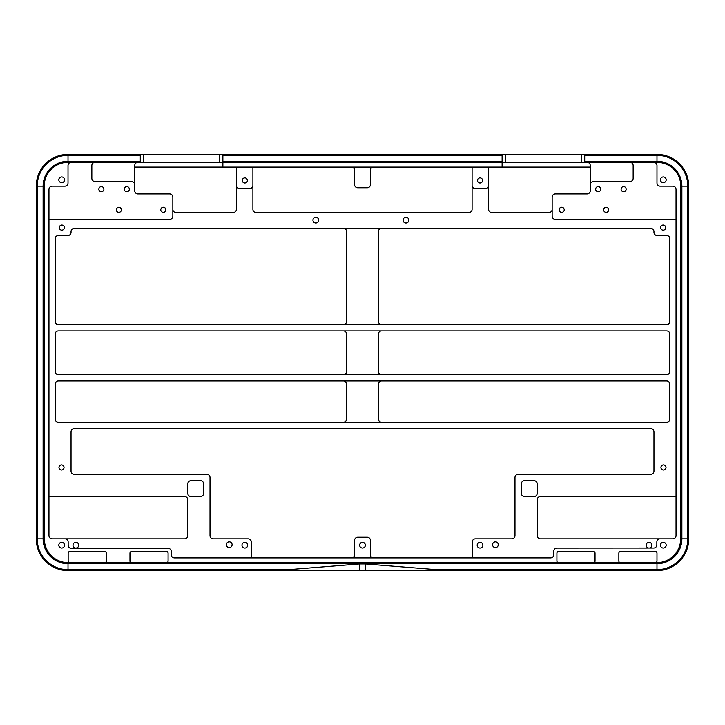 <?xml version="1.0" encoding="UTF-8"?>
<svg xmlns="http://www.w3.org/2000/svg" width="725" height="725" viewBox="0 0 725 725"><rect width="100%" height="100%" fill="white"/><g stroke="black" fill="none" stroke-linecap="round" stroke-linejoin="round"><path stroke-width="1.09" d="M351.38 557.897A3.181 3.181 0 0 0 354.561 554.716M370.439 554.716A3.181 3.181 0 0 0 373.62 557.897M672.863 538.838A3.181 3.181 0 0 0 676.044 535.657A3.181 3.181 0 0 1 672.863 538.838L660.031 538.838A3.181 3.181 0 0 0 656.85 542.01L656.85 544.874A3.181 3.181 0 0 1 653.678 548.046L556.918 548.1A3.181 3.181 0 0 0 553.737 551.281L553.737 554.716A3.181 3.181 0 0 1 550.565 557.897L174.435 557.897A3.181 3.181 0 0 1 171.263 554.716L171.263 551.489A3.181 3.181 0 0 0 168.082 548.317L71.322 548.372A3.181 3.181 0 0 1 68.15 545.191L68.15 542.01A3.181 3.181 0 0 0 64.969 538.838L52.137 538.838A3.181 3.181 0 0 1 48.956 535.657A3.181 3.181 0 0 0 52.137 538.838M590.268 167.103L502.117 167.103L502.117 162.337L505.298 162.337L505.298 154.398L222.883 154.398L222.883 167.103L134.732 167.103M143.468 154.398L219.702 154.398L219.702 162.337L656.986 162.337A23.825 23.825 0 0 1 680.811 186.162L680.811 538.838A23.825 23.825 0 0 1 656.986 562.663L68.014 562.663A23.825 23.825 0 0 1 44.189 538.838L44.189 186.162A23.825 23.825 0 0 1 68.014 162.337L143.468 162.337L143.468 154.398L68.014 154.398A31.764 31.764 0 0 0 36.25 186.162L36.25 538.838A31.764 31.764 0 0 0 68.014 570.602L286.103 570.602C280.403 570.584 281.255 570.276 288.641 569.669L359.401 563.978L359.401 570.602L365.599 570.602L365.599 563.978L436.359 569.669C443.745 570.276 444.597 570.584 438.897 570.602L656.986 570.602A31.764 31.764 0 0 0 688.75 538.838L688.75 186.162A31.764 31.764 0 0 0 656.986 154.398L581.532 154.398L581.532 162.337L584.713 162.337L584.713 155.331L656.986 155.331A30.84 30.84 0 0 1 687.817 186.162L687.817 538.838A30.84 30.84 0 0 1 656.986 569.669L436.359 569.669M373.62 167.103A3.181 3.181 0 0 0 370.439 170.284M354.561 170.284A3.181 3.181 0 0 0 351.38 167.103M222.883 167.103L502.117 167.103M653.805 162.337A3.181 3.181 0 0 1 656.986 165.517L656.986 182.99A3.181 3.181 0 0 0 660.158 186.162L672.863 186.162A3.181 3.181 0 0 1 676.044 189.343L676.044 535.657M48.956 535.657L48.956 189.343A3.181 3.181 0 0 1 52.137 186.162L64.842 186.162A3.181 3.181 0 0 0 68.014 182.99L68.014 165.517A3.181 3.181 0 0 1 71.195 162.337M44.325 541.321L44.452 541.321A23.825 23.825 0 0 0 63.601 562.219L63.601 562.247A23.825 23.825 0 0 1 44.325 541.321M69.736 562.663A1.586 1.586 0 0 1 68.15 561.068L68.15 553.13A1.586 1.586 0 0 1 69.736 551.544L104.681 551.544A1.586 1.586 0 0 1 106.267 553.13L106.267 561.068A1.586 1.586 0 0 1 104.681 562.663M131.551 562.663A1.586 1.586 0 0 1 129.965 561.068L129.965 553.13A1.586 1.586 0 0 1 131.551 551.544L166.496 551.544A1.586 1.586 0 0 1 168.082 553.13L168.082 561.068A1.586 1.586 0 0 1 166.496 562.663M558.504 562.663A1.586 1.586 0 0 1 556.918 561.068L556.918 553.13A1.586 1.586 0 0 1 558.504 551.544L593.449 551.526A1.586 1.586 0 0 1 595.035 553.112L595.035 561.068A1.586 1.586 0 0 1 593.449 562.663M620.446 562.663A1.586 1.586 0 0 1 618.86 561.068L618.86 553.13A1.586 1.586 0 0 1 620.446 551.544L655.391 551.526A1.586 1.586 0 0 1 656.986 553.112L656.986 561.068A1.586 1.586 0 0 1 655.391 562.663M661.109 562.274A23.825 23.825 0 0 0 680.548 541.321L680.675 541.321A23.825 23.825 0 0 1 661.109 562.301L661.109 562.274A23.825 23.825 0 0 1 656.986 562.663L656.986 563.742A24.913 24.913 0 0 0 681.89 538.838L688.75 538.838M660.475 545.191A2.855 2.855 0 0 1 664.762 542.717A2.855 2.855 0 0 1 664.762 547.665A2.855 2.855 0 0 1 660.475 545.191M660.475 179.809A2.855 2.855 0 0 1 664.762 177.335A2.855 2.855 0 0 1 664.762 182.283A2.855 2.855 0 0 1 660.475 179.809M64.525 545.191A2.855 2.855 0 0 1 60.238 547.665A2.855 2.855 0 0 1 60.238 542.717A2.855 2.855 0 0 1 64.525 545.191M64.525 179.809A2.855 2.855 0 0 1 60.238 182.283A2.855 2.855 0 0 1 60.238 177.335A2.855 2.855 0 0 1 64.525 179.809M502.117 162.337L502.117 154.398M552.151 209.353A3.181 3.181 0 0 1 548.97 212.534L491.795 212.534A3.181 3.181 0 0 1 488.614 209.353L488.614 185.401A3.181 3.181 0 0 1 485.442 188.582L475.274 188.582A3.181 3.181 0 0 1 472.093 185.401L472.093 209.353A3.181 3.181 0 0 1 468.921 212.534L256.079 212.534A3.181 3.181 0 0 1 252.907 209.353L252.907 167.103M488.614 185.401L488.614 167.103M472.093 167.103L472.093 185.401M477.494 180.443A2.537 2.537 0 0 1 481.309 178.241A2.537 2.537 0 0 1 481.309 182.646A2.537 2.537 0 0 1 477.494 180.443M629.98 162.337A3.181 3.181 0 0 1 633.161 165.517L633.161 178.368A3.181 3.181 0 0 1 629.98 181.549L593.449 181.549A3.181 3.181 0 0 0 590.268 184.721L590.268 190.757A3.181 3.181 0 0 1 587.096 193.938L555.332 193.938A3.181 3.181 0 0 0 552.151 197.109L552.151 216.177A3.181 3.181 0 0 0 555.332 219.349L676.044 219.349M95.02 162.337A3.181 3.181 0 0 0 91.839 165.517L91.839 178.368A3.181 3.181 0 0 0 95.02 181.549L131.551 181.549A3.181 3.181 0 0 1 134.732 184.721L134.732 190.757A3.181 3.181 0 0 0 137.904 193.938L169.668 193.938A3.181 3.181 0 0 1 172.849 197.109L172.849 216.177A3.181 3.181 0 0 1 169.668 219.349L48.956 219.349M165.862 209.824A2.537 2.537 0 0 0 162.047 207.622A2.537 2.537 0 0 0 162.047 212.017A2.537 2.537 0 0 0 165.862 209.824M121.383 209.824A2.537 2.537 0 0 0 117.577 207.622A2.537 2.537 0 0 0 117.577 212.017A2.537 2.537 0 0 0 121.383 209.824M129.331 189.171A2.537 2.537 0 0 0 125.516 186.968A2.537 2.537 0 0 0 125.516 191.373A2.537 2.537 0 0 0 129.331 189.171M103.911 189.171A2.537 2.537 0 0 0 100.104 186.968A2.537 2.537 0 0 0 100.104 191.373A2.537 2.537 0 0 0 103.911 189.171M370.439 557.897L370.439 540.424A3.181 3.181 0 0 0 367.267 537.243L357.733 537.243A3.181 3.181 0 0 0 354.561 540.424L354.561 557.897M343.442 422.276A3.181 3.181 0 0 0 346.613 419.095L346.613 384.159A3.181 3.181 0 0 0 343.442 380.978M676.044 496.543L540.397 496.543A3.181 3.181 0 0 0 537.216 499.724L537.216 535.657A3.181 3.181 0 0 0 540.397 538.838L660.031 538.838M537.216 493.372A3.181 3.181 0 0 1 534.044 496.543L524.51 496.543A3.181 3.181 0 0 1 521.338 493.372L521.338 483.838A3.181 3.181 0 0 1 524.51 480.666L534.044 480.666A3.181 3.181 0 0 1 537.216 483.838L537.216 493.372M172.849 209.353A3.181 3.181 0 0 0 176.03 212.534L233.205 212.534A3.181 3.181 0 0 0 236.377 209.353L236.377 167.103M64.969 538.838L184.603 538.838A3.181 3.181 0 0 0 187.784 535.657L187.784 499.724A3.181 3.181 0 0 0 184.603 496.543L48.956 496.543M381.558 228.411A3.181 3.181 0 0 0 378.387 231.592L378.387 321.402A3.181 3.181 0 0 0 381.558 324.583M381.558 330.935A3.181 3.181 0 0 0 378.387 334.107L378.387 371.445A3.181 3.181 0 0 0 381.558 374.626M381.558 380.978A3.181 3.181 0 0 0 378.387 384.159L378.387 419.095A3.181 3.181 0 0 0 381.558 422.276M58.326 422.276L666.674 422.276A3.181 3.181 0 0 0 669.846 419.095L669.846 384.159A3.181 3.181 0 0 0 666.674 380.978L58.326 380.978A3.181 3.181 0 0 0 55.154 384.159L55.154 419.095A3.181 3.181 0 0 0 58.326 422.276M666.674 374.626L58.326 374.626A3.181 3.181 0 0 1 55.154 371.445L55.154 334.107A3.181 3.181 0 0 1 58.326 330.935L666.674 330.935A3.181 3.181 0 0 1 669.846 334.107L669.846 371.445A3.181 3.181 0 0 1 666.674 374.626M58.326 324.583L666.674 324.583A3.181 3.181 0 0 0 669.846 321.402L669.846 238.743A3.181 3.181 0 0 0 666.674 235.562L657.14 235.562A3.181 3.181 0 0 1 653.968 232.39L653.968 231.592A3.181 3.181 0 0 0 650.787 228.411L74.213 228.411A3.181 3.181 0 0 0 71.032 231.592L71.032 232.39A3.181 3.181 0 0 1 67.86 235.562L58.326 235.562A3.181 3.181 0 0 0 55.154 238.743L55.154 321.402A3.181 3.181 0 0 0 58.326 324.583M343.442 324.583A3.181 3.181 0 0 0 346.613 321.402L346.613 231.592A3.181 3.181 0 0 0 343.442 228.411M343.442 374.626A3.181 3.181 0 0 0 346.613 371.445L346.613 334.107A3.181 3.181 0 0 0 343.442 330.935M190.956 496.543A3.181 3.181 0 0 1 187.784 493.372L187.784 483.838A3.181 3.181 0 0 1 190.956 480.666L200.49 480.666A3.181 3.181 0 0 1 203.662 483.838L203.662 493.372A3.181 3.181 0 0 1 200.49 496.543L190.956 496.543M472.211 557.897L472.211 542.01A3.181 3.181 0 0 1 475.392 538.838L511.805 538.838A3.181 3.181 0 0 0 514.986 535.657L514.986 477.485A3.181 3.181 0 0 1 518.158 474.304L650.787 474.304A3.181 3.181 0 0 0 653.968 471.132L653.968 431.81A3.181 3.181 0 0 0 650.787 428.629L74.213 428.629A3.181 3.181 0 0 0 71.032 431.81L71.032 471.132A3.181 3.181 0 0 0 74.213 474.304L206.843 474.304A3.181 3.181 0 0 1 210.014 477.485L210.014 535.657A3.181 3.181 0 0 0 213.195 538.838L248.14 538.838A3.181 3.181 0 0 1 251.312 542.01L251.312 557.897M72.98 545.191A2.855 2.855 0 0 1 77.267 542.717A2.855 2.855 0 0 1 77.267 547.665A2.855 2.855 0 0 1 72.98 545.191M241.978 545.191A2.855 2.855 0 0 1 246.273 542.717A2.855 2.855 0 0 1 246.273 547.665A2.855 2.855 0 0 1 241.978 545.191M646.183 545.191A2.855 2.855 0 0 1 650.47 542.717A2.855 2.855 0 0 1 650.47 547.665A2.855 2.855 0 0 1 646.183 545.191M477.177 545.191A2.855 2.855 0 0 1 481.463 542.717A2.855 2.855 0 0 1 481.463 547.665A2.855 2.855 0 0 1 477.177 545.191M64.362 227.623A2.537 2.537 0 0 0 60.556 225.421A2.537 2.537 0 0 0 60.556 229.825A2.537 2.537 0 0 0 64.362 227.623M312.992 220.654A2.855 2.855 0 0 1 316.789 217.473A2.855 2.855 0 0 1 317.641 222.348A2.855 2.855 0 0 1 312.992 220.654M64.045 467.462A2.537 2.537 0 0 0 60.238 465.26A2.537 2.537 0 0 0 60.238 469.664A2.537 2.537 0 0 0 64.045 467.462M660.955 467.462A2.537 2.537 0 0 0 664.762 469.664A2.537 2.537 0 0 0 664.762 465.26A2.537 2.537 0 0 0 660.955 467.462M232.118 544.711A2.855 2.855 0 0 0 227.831 542.237A2.855 2.855 0 0 0 227.831 547.185A2.855 2.855 0 0 0 232.118 544.711M403.481 218.723A2.855 2.855 0 0 1 408.438 218.723A2.855 2.855 0 0 1 405.955 223.019A2.855 2.855 0 0 1 403.481 218.723M498.283 544.711A2.855 2.855 0 0 0 493.997 542.237A2.855 2.855 0 0 0 493.997 547.185A2.855 2.855 0 0 0 498.283 544.711M660.638 227.623A2.537 2.537 0 0 0 664.444 229.825A2.537 2.537 0 0 0 664.444 225.421A2.537 2.537 0 0 0 660.638 227.623M140.288 161.258L68.014 161.258A24.913 24.913 0 0 0 43.11 186.162L44.189 186.162A23.825 23.825 0 0 1 68.014 162.337L68.014 155.331L140.288 155.331L140.288 162.337L222.883 162.337M590.268 184.721L590.268 165.517A3.181 3.181 0 0 0 587.096 162.337M252.907 185.401A3.181 3.181 0 0 1 249.726 188.582L239.558 188.582A3.181 3.181 0 0 1 236.377 185.401M242.295 180.443A2.537 2.537 0 0 1 246.11 178.241A2.537 2.537 0 0 1 246.11 182.646A2.537 2.537 0 0 1 242.295 180.443M354.561 167.103L354.561 184.576A3.181 3.181 0 0 0 357.733 187.757L367.267 187.757A3.181 3.181 0 0 0 370.439 184.576L370.439 167.103M137.904 162.337A3.181 3.181 0 0 0 134.732 165.517L134.732 184.721M621.089 189.171A2.537 2.537 0 0 1 624.896 186.968A2.537 2.537 0 0 1 624.896 191.373A2.537 2.537 0 0 1 621.089 189.171M559.138 209.824A2.537 2.537 0 0 1 562.953 207.622A2.537 2.537 0 0 1 562.953 212.017A2.537 2.537 0 0 1 559.138 209.824M595.669 189.171A2.537 2.537 0 0 1 599.484 186.968A2.537 2.537 0 0 1 599.484 191.373A2.537 2.537 0 0 1 595.669 189.171M603.617 209.824A2.537 2.537 0 0 1 607.423 207.622A2.537 2.537 0 0 1 607.423 212.017A2.537 2.537 0 0 1 603.617 209.824M688.75 186.162L680.811 186.162L680.811 538.838L681.89 538.838L681.89 186.162A24.913 24.913 0 0 0 656.986 161.258L656.986 154.398M359.645 545.191A2.855 2.855 0 0 1 363.932 542.717A2.855 2.855 0 0 1 363.932 547.665A2.855 2.855 0 0 1 359.645 545.191M438.897 570.602L365.599 570.602M365.599 563.978L359.401 563.978M359.401 570.602L286.103 570.602M140.288 155.331L140.288 154.398M222.883 154.398L219.702 154.398M505.298 154.398L581.532 154.398M584.713 154.398L584.713 155.331M656.986 570.602L656.986 563.742L68.014 563.742L68.014 562.663A23.825 23.825 0 0 1 44.189 538.838L43.11 538.838A24.913 24.913 0 0 0 68.014 563.742L68.014 569.669A30.84 30.84 0 0 1 37.183 538.838L37.183 186.162A30.84 30.84 0 0 1 68.014 155.331L68.014 154.398M36.25 538.838L43.11 538.838L43.11 186.162L36.25 186.162M68.014 570.602L68.014 569.669L288.641 569.669M502.117 161.258L222.883 161.258M222.883 155.331L502.117 155.331M656.986 162.337L656.986 161.258L584.713 161.258"/></g></svg>
